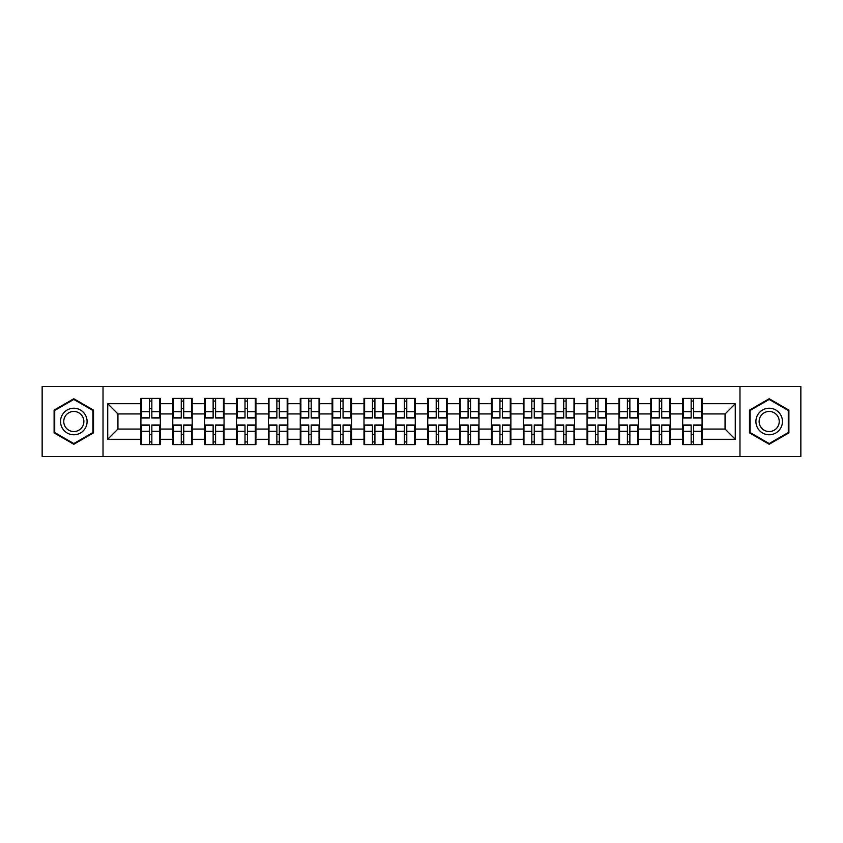 <?xml version="1.0" encoding="UTF-8"?>
<svg xmlns="http://www.w3.org/2000/svg" width="843" height="843" viewBox="0 0 843 843"><rect width="100%" height="100%" fill="white"/><g stroke="black" fill="none" stroke-linecap="round" stroke-linejoin="round"><path stroke-width="1.26" d="M739.975 456.537L800.85 456.537L800.85 386.463L739.975 386.463L739.975 456.537L103.025 456.537L103.025 386.463L42.15 386.463L42.15 456.537L103.025 456.537M702.082 434.472L701.471 434.472M683.283 434.472L682.672 434.472M682.672 408.528L683.283 408.528M701.471 408.528L702.082 408.528M702.082 405.873L701.471 405.873M683.283 405.873L682.672 405.873M682.672 437.127L683.283 437.127M701.471 437.127L702.082 437.127M670.217 434.472L669.595 434.472M651.418 434.472L650.807 434.472M650.807 408.528L651.418 408.528M669.595 408.528L670.217 408.528M670.217 405.873L669.595 405.873M651.418 405.873L650.807 405.873M650.807 437.127L651.418 437.127M669.595 437.127L670.217 437.127M638.341 434.472L637.73 434.472M619.552 434.472L618.941 434.472M618.941 408.528L619.552 408.528M637.73 408.528L638.341 408.528M638.341 405.873L637.73 405.873M619.552 405.873L618.941 405.873M618.941 437.127L619.552 437.127M637.73 437.127L638.341 437.127M606.475 434.472L605.864 434.472M587.687 434.472L587.065 434.472M587.065 408.528L587.687 408.528M605.864 408.528L606.475 408.528M606.475 405.873L605.864 405.873M587.687 405.873L587.065 405.873M587.065 437.127L587.687 437.127M605.864 437.127L606.475 437.127M574.61 434.472L573.999 434.472M555.811 434.472L555.2 434.472M555.2 408.528L555.811 408.528M573.999 408.528L574.61 408.528M574.61 405.873L573.999 405.873M555.811 405.873L555.2 405.873M555.2 437.127L555.811 437.127M573.999 437.127L574.61 437.127M542.744 434.472L542.123 434.472M523.946 434.472L523.334 434.472M523.334 408.528L523.946 408.528M542.123 408.528L542.744 408.528M542.744 405.873L542.123 405.873M523.946 405.873L523.334 405.873M523.334 437.127L523.946 437.127M542.123 437.127L542.744 437.127M510.869 434.472L510.257 434.472M492.08 434.472L491.469 434.472M491.469 408.528L492.08 408.528M510.257 408.528L510.869 408.528M510.869 405.873L510.257 405.873M492.08 405.873L491.469 405.873M491.469 437.127L492.08 437.127M510.257 437.127L510.869 437.127M479.003 434.472L478.392 434.472M460.215 434.472L459.604 434.472M459.604 408.528L460.215 408.528M478.392 408.528L479.003 408.528M479.003 405.873L478.392 405.873M460.215 405.873L459.604 405.873M459.604 437.127L460.215 437.127M478.392 437.127L479.003 437.127M447.138 434.472L446.527 434.472M428.339 434.472L427.728 434.472M427.728 408.528L428.339 408.528M446.527 408.528L447.138 408.528M447.138 405.873L446.527 405.873M428.339 405.873L427.728 405.873M427.728 437.127L428.339 437.127M446.527 437.127L447.138 437.127M415.272 434.472L414.661 434.472M396.473 434.472L395.862 434.472M395.862 408.528L396.473 408.528M414.661 408.528L415.272 408.528M415.272 405.873L414.661 405.873M396.473 405.873L395.862 405.873M395.862 437.127L396.473 437.127M414.661 437.127L415.272 437.127M383.396 434.472L382.785 434.472M364.608 434.472L363.997 434.472M363.997 408.528L364.608 408.528M382.785 408.528L383.396 408.528M383.396 405.873L382.785 405.873M364.608 405.873L363.997 405.873M363.997 437.127L364.608 437.127M382.785 437.127L383.396 437.127M351.531 434.472L350.92 434.472M332.743 434.472L332.131 434.472M332.131 408.528L332.743 408.528M350.92 408.528L351.531 408.528M351.531 405.873L350.92 405.873M332.743 405.873L332.131 405.873M332.131 437.127L332.743 437.127M350.92 437.127L351.531 437.127M319.666 434.472L319.054 434.472M300.877 434.472L300.256 434.472M300.256 408.528L300.877 408.528M319.054 408.528L319.666 408.528M319.666 405.873L319.054 405.873M300.877 405.873L300.256 405.873M300.256 437.127L300.877 437.127M319.054 437.127L319.666 437.127M287.8 434.472L287.189 434.472M269.001 434.472L268.39 434.472M268.39 408.528L269.001 408.528M287.189 408.528L287.8 408.528M287.8 405.873L287.189 405.873M269.001 405.873L268.39 405.873M268.39 437.127L269.001 437.127M287.189 437.127L287.8 437.127M255.935 434.472L255.313 434.472M237.136 434.472L236.525 434.472M236.525 408.528L237.136 408.528M255.313 408.528L255.935 408.528M255.935 405.873L255.313 405.873M237.136 405.873L236.525 405.873M236.525 437.127L237.136 437.127M255.313 437.127L255.935 437.127M224.059 434.472L223.448 434.472M205.27 434.472L204.659 434.472M204.659 408.528L205.27 408.528M223.448 408.528L224.059 408.528M224.059 405.873L223.448 405.873M205.27 405.873L204.659 405.873M204.659 437.127L205.27 437.127M223.448 437.127L224.059 437.127M192.193 434.472L191.582 434.472M173.405 434.472L172.783 434.472M172.783 408.528L173.405 408.528M191.582 408.528L192.193 408.528M192.193 405.873L191.582 405.873M173.405 405.873L172.783 405.873M172.783 437.127L173.405 437.127M191.582 437.127L192.193 437.127M739.975 386.463L103.025 386.463M725.064 429.055L725.064 413.945L702.082 413.945L702.082 429.055L725.064 429.055L735.275 439.277L735.275 403.723L702.082 403.723L702.082 398.412L682.672 398.412L682.672 413.945L670.217 413.945L670.217 429.055L682.672 429.055L682.672 413.945M735.275 439.277L702.082 439.277L702.082 444.588L682.672 444.588L682.672 439.277L670.217 439.277L670.217 444.588L650.807 444.588L650.807 439.277L638.341 439.277L638.341 444.588L618.941 444.588L618.941 439.277L606.475 439.277L606.475 444.588L587.065 444.588L587.065 439.277L574.61 439.277L574.61 444.588L555.2 444.588L555.2 439.277L542.744 439.277L542.744 444.588L523.334 444.588L523.334 439.277L510.869 439.277L510.869 444.588L491.469 444.588L491.469 439.277L479.003 439.277L479.003 444.588L459.604 444.588L459.604 439.277L447.138 439.277L447.138 444.588L427.728 444.588L427.728 439.277L415.272 439.277L415.272 444.588L395.862 444.588L395.862 439.277L383.396 439.277L383.396 444.588L363.997 444.588L363.997 439.277L351.531 439.277L351.531 444.588L332.131 444.588L332.131 439.277L319.666 439.277L319.666 444.588L300.256 444.588L300.256 439.277L287.8 439.277L287.8 444.588L268.39 444.588L268.39 439.277L255.935 439.277L255.935 444.588L236.525 444.588L236.525 439.277L224.059 439.277L224.059 444.588L204.659 444.588L204.659 439.277L192.193 439.277L192.193 444.588L172.783 444.588L172.783 439.277L160.328 439.277L160.328 444.588L140.918 444.588L140.918 439.277L107.725 439.277L107.725 403.723L140.918 403.723L140.918 413.945L117.936 413.945L117.936 429.055L140.918 429.055L140.918 413.945M682.672 403.723L670.217 403.723L670.217 398.412L650.807 398.412L650.807 403.723L638.341 403.723L638.341 398.412L618.941 398.412L618.941 403.723L606.475 403.723L606.475 398.412L587.065 398.412L587.065 403.723L574.61 403.723L574.61 398.412L555.2 398.412L555.2 403.723L542.744 403.723L542.744 398.412L523.334 398.412L523.334 403.723L510.869 403.723L510.869 398.412L491.469 398.412L491.469 403.723L479.003 403.723L479.003 398.412L459.604 398.412L459.604 403.723L447.138 403.723L447.138 398.412L427.728 398.412L427.728 403.723L415.272 403.723L415.272 398.412L395.862 398.412L395.862 403.723L383.396 403.723L383.396 398.412L363.997 398.412L363.997 403.723L351.531 403.723L351.531 398.412L332.131 398.412L332.131 403.723L319.666 403.723L319.666 398.412L300.256 398.412L300.256 403.723L287.8 403.723L287.8 398.412L268.39 398.412L268.39 403.723L255.935 403.723L255.935 398.412L236.525 398.412L236.525 403.723L224.059 403.723L224.059 398.412L204.659 398.412L204.659 403.723L192.193 403.723L192.193 398.412L172.783 398.412L172.783 403.723L160.328 403.723L160.328 398.412L140.918 398.412L140.918 403.723M682.672 429.055L682.672 439.277M670.217 429.055L670.217 439.277M670.217 403.723L670.217 413.945M638.341 429.055L650.807 429.055L650.807 413.945L638.341 413.945L638.341 439.277M650.807 429.055L650.807 439.277M650.807 403.723L650.807 413.945M638.341 403.723L638.341 413.945M606.475 429.055L618.941 429.055L618.941 413.945L606.475 413.945L606.475 439.277M618.941 429.055L618.941 439.277M618.941 403.723L618.941 413.945M606.475 403.723L606.475 413.945M574.61 429.055L587.065 429.055L587.065 413.945L574.61 413.945L574.61 439.277M587.065 429.055L587.065 439.277M587.065 403.723L587.065 413.945M574.61 403.723L574.61 413.945M542.744 429.055L555.2 429.055L555.2 413.945L542.744 413.945L542.744 439.277M555.2 429.055L555.2 439.277M555.2 403.723L555.2 413.945M542.744 403.723L542.744 413.945M510.869 429.055L523.334 429.055L523.334 413.945L510.869 413.945L510.869 439.277M523.334 429.055L523.334 439.277M523.334 403.723L523.334 413.945M510.869 403.723L510.869 413.945M479.003 429.055L491.469 429.055L491.469 413.945L479.003 413.945L479.003 439.277M491.469 429.055L491.469 439.277M491.469 403.723L491.469 413.945M479.003 403.723L479.003 413.945M447.138 429.055L459.604 429.055L459.604 413.945L447.138 413.945L447.138 439.277M459.604 429.055L459.604 439.277M459.604 403.723L459.604 413.945M447.138 403.723L447.138 413.945M415.272 429.055L427.728 429.055L427.728 413.945L415.272 413.945L415.272 439.277M427.728 429.055L427.728 439.277M427.728 403.723L427.728 413.945M415.272 403.723L415.272 413.945M383.396 429.055L395.862 429.055L395.862 413.945L383.396 413.945L383.396 439.277M395.862 429.055L395.862 439.277M395.862 403.723L395.862 413.945M383.396 403.723L383.396 413.945M351.531 429.055L363.997 429.055L363.997 413.945L351.531 413.945L351.531 439.277M363.997 429.055L363.997 439.277M363.997 403.723L363.997 413.945M351.531 403.723L351.531 413.945M319.666 429.055L332.131 429.055L332.131 413.945L319.666 413.945L319.666 439.277M332.131 429.055L332.131 439.277M332.131 403.723L332.131 413.945M319.666 403.723L319.666 413.945M287.8 429.055L300.256 429.055L300.256 413.945L287.8 413.945L287.8 439.277M300.256 429.055L300.256 439.277M300.256 403.723L300.256 413.945M287.8 403.723L287.8 413.945M255.935 429.055L268.39 429.055L268.39 413.945L255.935 413.945L255.935 439.277M268.39 429.055L268.39 439.277M268.39 403.723L268.39 413.945M255.935 403.723L255.935 413.945M224.059 429.055L236.525 429.055L236.525 413.945L224.059 413.945L224.059 439.277M236.525 429.055L236.525 439.277M236.525 403.723L236.525 413.945M224.059 403.723L224.059 413.945M192.193 429.055L204.659 429.055L204.659 413.945L192.193 413.945L192.193 439.277M204.659 429.055L204.659 439.277M204.659 403.723L204.659 413.945M192.193 403.723L192.193 413.945M160.328 429.055L172.783 429.055L172.783 413.945L160.328 413.945L160.328 439.277M172.783 429.055L172.783 439.277M172.783 403.723L172.783 413.945M160.328 403.723L160.328 413.945M160.328 434.472L159.717 434.472M141.529 434.472L140.918 434.472M140.918 408.528L141.529 408.528M159.717 408.528L160.328 408.528M160.328 405.873L159.717 405.873M141.529 405.873L140.918 405.873M140.918 437.127L141.529 437.127M159.717 437.127L160.328 437.127M140.918 429.055L140.918 439.277M117.936 429.055L107.725 439.277M107.725 403.723L117.936 413.945M702.082 429.055L702.082 439.277M702.082 403.723L702.082 413.945M735.275 403.723L725.064 413.945M73.815 398.739L54.1 410.119L54.1 432.88L73.815 444.261L93.531 432.88L93.531 410.119L73.815 398.739M749.469 432.88L769.185 444.261L788.9 432.88L788.9 410.119L769.185 398.739L749.469 410.119L749.469 432.88M159.717 398.412L159.717 418.023L151.845 418.023L151.845 398.412M149.401 398.412L149.401 418.023L141.529 418.023L141.529 398.412M149.401 401.068L151.845 401.068M151.845 408.634L149.401 408.634M141.529 444.588L141.529 424.977L149.401 424.977L149.401 444.588M151.845 444.588L151.845 424.977L159.717 424.977L159.717 444.588M151.845 441.932L149.401 441.932M149.401 434.366L151.845 434.366M73.815 408.223A13.277 13.277 0 0 0 60.538 421.5A13.277 13.277 0 0 0 73.815 434.777A13.277 13.277 0 0 0 87.092 421.5A13.277 13.277 0 0 0 73.815 408.223M73.815 411.447A10.053 10.053 0 0 0 63.762 421.5A10.053 10.053 0 0 0 73.815 431.553A10.053 10.053 0 0 0 83.868 421.5A10.053 10.053 0 0 0 73.815 411.447M92.909 432.533L73.815 443.555L54.711 432.533L54.711 410.467L73.815 399.445L92.909 410.467L92.909 432.533M780.681 414.861A13.277 13.277 0 0 0 762.546 410.004A13.277 13.277 0 0 0 757.688 428.139A13.277 13.277 0 0 0 775.823 432.996A13.277 13.277 0 0 0 780.681 414.861M777.889 416.474A10.053 10.053 0 0 0 764.158 412.796A10.053 10.053 0 0 0 760.481 426.526A10.053 10.053 0 0 0 774.211 430.204A10.053 10.053 0 0 0 777.889 416.474M769.185 443.555L750.091 432.533L750.091 410.467L769.185 399.445L788.289 410.467L788.289 432.533L769.185 443.555M191.582 398.412L191.582 418.023L183.721 418.023L183.721 398.412M181.266 398.412L181.266 418.023L173.405 418.023L173.405 398.412M181.266 401.068L183.721 401.068M183.721 408.634L181.266 408.634M223.448 398.412L223.448 418.023L215.587 418.023L215.587 398.412M213.131 398.412L213.131 418.023L205.27 418.023L205.27 398.412M213.131 401.068L215.587 401.068M215.587 408.634L213.131 408.634M255.313 398.412L255.313 418.023L247.452 418.023L247.452 398.412M244.997 398.412L244.997 418.023L237.136 418.023L237.136 398.412M244.997 401.068L247.452 401.068M247.452 408.634L244.997 408.634M287.189 398.412L287.189 418.023L279.318 418.023L279.318 398.412M276.873 398.412L276.873 418.023L269.001 418.023L269.001 398.412M276.873 401.068L279.318 401.068M279.318 408.634L276.873 408.634M319.054 398.412L319.054 418.023L311.193 418.023L311.193 398.412M308.738 398.412L308.738 418.023L300.877 418.023L300.877 398.412M308.738 401.068L311.193 401.068M311.193 408.634L308.738 408.634M173.405 444.588L173.405 424.977L181.266 424.977L181.266 444.588M183.721 444.588L183.721 424.977L191.582 424.977L191.582 444.588M183.721 441.932L181.266 441.932M181.266 434.366L183.721 434.366M205.27 444.588L205.27 424.977L213.131 424.977L213.131 444.588M215.587 444.588L215.587 424.977L223.448 424.977L223.448 444.588M215.587 441.932L213.131 441.932M213.131 434.366L215.587 434.366M237.136 444.588L237.136 424.977L244.997 424.977L244.997 444.588M247.452 444.588L247.452 424.977L255.313 424.977L255.313 444.588M247.452 441.932L244.997 441.932M244.997 434.366L247.452 434.366M269.001 444.588L269.001 424.977L276.873 424.977L276.873 444.588M279.318 444.588L279.318 424.977L287.189 424.977L287.189 444.588M279.318 441.932L276.873 441.932M276.873 434.366L279.318 434.366M300.877 444.588L300.877 424.977L308.738 424.977L308.738 444.588M311.193 444.588L311.193 424.977L319.054 424.977L319.054 444.588M311.193 441.932L308.738 441.932M308.738 434.366L311.193 434.366M350.92 398.412L350.92 418.023L343.059 418.023L343.059 398.412M340.604 398.412L340.604 418.023L332.743 418.023L332.743 398.412M340.604 401.068L343.059 401.068M343.059 408.634L340.604 408.634M332.743 444.588L332.743 424.977L340.604 424.977L340.604 444.588M343.059 444.588L343.059 424.977L350.92 424.977L350.92 444.588M343.059 441.932L340.604 441.932M340.604 434.366L343.059 434.366M382.785 398.412L382.785 418.023L374.924 418.023L374.924 398.412M372.469 398.412L372.469 418.023L364.608 418.023L364.608 398.412M372.469 401.068L374.924 401.068M374.924 408.634L372.469 408.634M364.608 444.588L364.608 424.977L372.469 424.977L372.469 444.588M374.924 444.588L374.924 424.977L382.785 424.977L382.785 444.588M374.924 441.932L372.469 441.932M372.469 434.366L374.924 434.366M414.661 398.412L414.661 418.023L406.79 418.023L406.79 398.412M404.345 398.412L404.345 418.023L396.473 418.023L396.473 398.412M404.345 401.068L406.79 401.068M406.79 408.634L404.345 408.634M396.473 444.588L396.473 424.977L404.345 424.977L404.345 444.588M406.79 444.588L406.79 424.977L414.661 424.977L414.661 444.588M406.79 441.932L404.345 441.932M404.345 434.366L406.79 434.366M446.527 398.412L446.527 418.023L438.655 418.023L438.655 398.412M436.21 398.412L436.21 418.023L428.339 418.023L428.339 398.412M436.21 401.068L438.655 401.068M438.655 408.634L436.21 408.634M428.339 444.588L428.339 424.977L436.21 424.977L436.21 444.588M438.655 444.588L438.655 424.977L446.527 424.977L446.527 444.588M438.655 441.932L436.21 441.932M436.21 434.366L438.655 434.366M478.392 398.412L478.392 418.023L470.531 418.023L470.531 398.412M468.076 398.412L468.076 418.023L460.215 418.023L460.215 398.412M468.076 401.068L470.531 401.068M470.531 408.634L468.076 408.634M460.215 444.588L460.215 424.977L468.076 424.977L468.076 444.588M470.531 444.588L470.531 424.977L478.392 424.977L478.392 444.588M470.531 441.932L468.076 441.932M468.076 434.366L470.531 434.366M510.257 398.412L510.257 418.023L502.396 418.023L502.396 398.412M499.941 398.412L499.941 418.023L492.08 418.023L492.08 398.412M499.941 401.068L502.396 401.068M502.396 408.634L499.941 408.634M492.08 444.588L492.08 424.977L499.941 424.977L499.941 444.588M502.396 444.588L502.396 424.977L510.257 424.977L510.257 444.588M502.396 441.932L499.941 441.932M499.941 434.366L502.396 434.366M542.123 398.412L542.123 418.023L534.262 418.023L534.262 398.412M531.807 398.412L531.807 418.023L523.946 418.023L523.946 398.412M531.807 401.068L534.262 401.068M534.262 408.634L531.807 408.634M523.946 444.588L523.946 424.977L531.807 424.977L531.807 444.588M534.262 444.588L534.262 424.977L542.123 424.977L542.123 444.588M534.262 441.932L531.807 441.932M531.807 434.366L534.262 434.366M573.999 398.412L573.999 418.023L566.127 418.023L566.127 398.412M563.682 398.412L563.682 418.023L555.811 418.023L555.811 398.412M563.682 401.068L566.127 401.068M566.127 408.634L563.682 408.634M555.811 444.588L555.811 424.977L563.682 424.977L563.682 444.588M566.127 444.588L566.127 424.977L573.999 424.977L573.999 444.588M566.127 441.932L563.682 441.932M563.682 434.366L566.127 434.366M605.864 398.412L605.864 418.023L598.003 418.023L598.003 398.412M595.548 398.412L595.548 418.023L587.687 418.023L587.687 398.412M595.548 401.068L598.003 401.068M598.003 408.634L595.548 408.634M587.687 444.588L587.687 424.977L595.548 424.977L595.548 444.588M598.003 444.588L598.003 424.977L605.864 424.977L605.864 444.588M598.003 441.932L595.548 441.932M595.548 434.366L598.003 434.366M637.73 398.412L637.73 418.023L629.869 418.023L629.869 398.412M627.413 398.412L627.413 418.023L619.552 418.023L619.552 398.412M627.413 401.068L629.869 401.068M629.869 408.634L627.413 408.634M619.552 444.588L619.552 424.977L627.413 424.977L627.413 444.588M629.869 444.588L629.869 424.977L637.73 424.977L637.73 444.588M629.869 441.932L627.413 441.932M627.413 434.366L629.869 434.366M669.595 398.412L669.595 418.023L661.734 418.023L661.734 398.412M659.279 398.412L659.279 418.023L651.418 418.023L651.418 398.412M659.279 401.068L661.734 401.068M661.734 408.634L659.279 408.634M651.418 444.588L651.418 424.977L659.279 424.977L659.279 444.588M661.734 444.588L661.734 424.977L669.595 424.977L669.595 444.588M661.734 441.932L659.279 441.932M659.279 434.366L661.734 434.366M701.471 398.412L701.471 418.023L693.599 418.023L693.599 398.412M691.155 398.412L691.155 418.023L683.283 418.023L683.283 398.412M691.155 401.068L693.599 401.068M693.599 408.634L691.155 408.634M683.283 444.588L683.283 424.977L691.155 424.977L691.155 444.588M693.599 444.588L693.599 424.977L701.471 424.977L701.471 444.588M693.599 441.932L691.155 441.932M691.155 434.366L693.599 434.366M149.401 411.721L141.529 411.721M149.401 417.77L141.529 417.77M159.717 411.721L151.845 411.721M159.717 417.77L151.845 417.77M151.845 431.279L159.717 431.279M151.845 425.23L159.717 425.23M141.529 431.279L149.401 431.279M141.529 425.23L149.401 425.23M181.266 411.721L173.405 411.721M181.266 417.77L173.405 417.77M191.582 411.721L183.721 411.721M191.582 417.77L183.721 417.77M213.131 411.721L205.27 411.721M213.131 417.77L205.27 417.77M223.448 411.721L215.587 411.721M223.448 417.77L215.587 417.77M244.997 411.721L237.136 411.721M244.997 417.77L237.136 417.77M255.313 411.721L247.452 411.721M255.313 417.77L247.452 417.77M276.873 411.721L269.001 411.721M276.873 417.77L269.001 417.77M287.189 411.721L279.318 411.721M287.189 417.77L279.318 417.77M308.738 411.721L300.877 411.721M308.738 417.77L300.877 417.77M319.054 411.721L311.193 411.721M319.054 417.77L311.193 417.77M183.721 431.279L191.582 431.279M183.721 425.23L191.582 425.23M173.405 431.279L181.266 431.279M173.405 425.23L181.266 425.23M215.587 431.279L223.448 431.279M215.587 425.23L223.448 425.23M205.27 431.279L213.131 431.279M205.27 425.23L213.131 425.23M247.452 431.279L255.313 431.279M247.452 425.23L255.313 425.23M237.136 431.279L244.997 431.279M237.136 425.23L244.997 425.23M279.318 431.279L287.189 431.279M279.318 425.23L287.189 425.23M269.001 431.279L276.873 431.279M269.001 425.23L276.873 425.23M311.193 431.279L319.054 431.279M311.193 425.23L319.054 425.23M300.877 431.279L308.738 431.279M300.877 425.23L308.738 425.23M340.604 411.721L332.743 411.721M340.604 417.77L332.743 417.77M350.92 411.721L343.059 411.721M350.92 417.77L343.059 417.77M343.059 431.279L350.92 431.279M343.059 425.23L350.92 425.23M332.743 431.279L340.604 431.279M332.743 425.23L340.604 425.23M372.469 411.721L364.608 411.721M372.469 417.77L364.608 417.77M382.785 411.721L374.924 411.721M382.785 417.77L374.924 417.77M374.924 431.279L382.785 431.279M374.924 425.23L382.785 425.23M364.608 431.279L372.469 431.279M364.608 425.23L372.469 425.23M404.345 411.721L396.473 411.721M404.345 417.77L396.473 417.77M414.661 411.721L406.79 411.721M414.661 417.77L406.79 417.77M406.79 431.279L414.661 431.279M406.79 425.23L414.661 425.23M396.473 431.279L404.345 431.279M396.473 425.23L404.345 425.23M436.21 411.721L428.339 411.721M436.21 417.77L428.339 417.77M446.527 411.721L438.655 411.721M446.527 417.77L438.655 417.77M438.655 431.279L446.527 431.279M438.655 425.23L446.527 425.23M428.339 431.279L436.21 431.279M428.339 425.23L436.21 425.23M468.076 411.721L460.215 411.721M468.076 417.77L460.215 417.77M478.392 411.721L470.531 411.721M478.392 417.77L470.531 417.77M470.531 431.279L478.392 431.279M470.531 425.23L478.392 425.23M460.215 431.279L468.076 431.279M460.215 425.23L468.076 425.23M499.941 411.721L492.08 411.721M499.941 417.77L492.08 417.77M510.257 411.721L502.396 411.721M510.257 417.77L502.396 417.77M502.396 431.279L510.257 431.279M502.396 425.23L510.257 425.23M492.08 431.279L499.941 431.279M492.08 425.23L499.941 425.23M531.807 411.721L523.946 411.721M531.807 417.77L523.946 417.77M542.123 411.721L534.262 411.721M542.123 417.77L534.262 417.77M534.262 431.279L542.123 431.279M534.262 425.23L542.123 425.23M523.946 431.279L531.807 431.279M523.946 425.23L531.807 425.23M563.682 411.721L555.811 411.721M563.682 417.77L555.811 417.77M573.999 411.721L566.127 411.721M573.999 417.77L566.127 417.77M566.127 431.279L573.999 431.279M566.127 425.23L573.999 425.23M555.811 431.279L563.682 431.279M555.811 425.23L563.682 425.23M595.548 411.721L587.687 411.721M595.548 417.77L587.687 417.77M605.864 411.721L598.003 411.721M605.864 417.77L598.003 417.77M598.003 431.279L605.864 431.279M598.003 425.23L605.864 425.23M587.687 431.279L595.548 431.279M587.687 425.23L595.548 425.23M627.413 411.721L619.552 411.721M627.413 417.77L619.552 417.77M637.73 411.721L629.869 411.721M637.73 417.77L629.869 417.77M629.869 431.279L637.73 431.279M629.869 425.23L637.73 425.23M619.552 431.279L627.413 431.279M619.552 425.23L627.413 425.23M659.279 411.721L651.418 411.721M659.279 417.77L651.418 417.77M669.595 411.721L661.734 411.721M669.595 417.77L661.734 417.77M661.734 431.279L669.595 431.279M661.734 425.23L669.595 425.23M651.418 431.279L659.279 431.279M651.418 425.23L659.279 425.23M691.155 411.721L683.283 411.721M691.155 417.77L683.283 417.77M701.471 411.721L693.599 411.721M701.471 417.77L693.599 417.77M693.599 431.279L701.471 431.279M693.599 425.23L701.471 425.23M683.283 431.279L691.155 431.279M683.283 425.23L691.155 425.23"/></g></svg>
